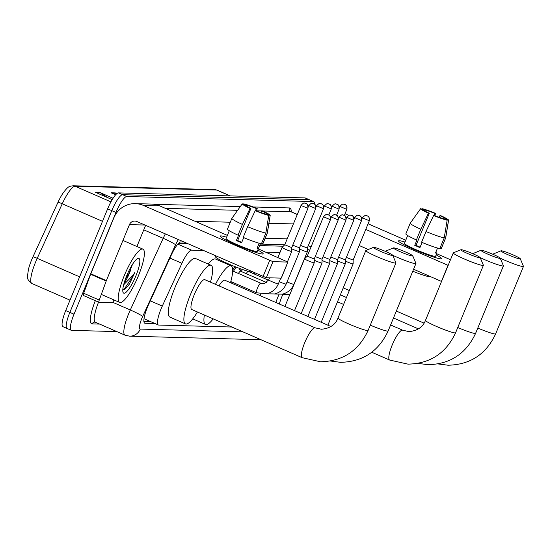 <?xml version="1.0" encoding="UTF-8"?>
<svg xmlns="http://www.w3.org/2000/svg" width="551" height="551" viewBox="0 0 551 551"><rect width="100%" height="100%" fill="white"/><g stroke="black" fill="none" stroke-linecap="round" stroke-linejoin="round"><path stroke-width="0.83" d="M232.687 270.183A9.305 2.094 -66.4 0 1 234.94 266.629M240.339 270.631A9.305 2.094 -66.4 0 1 241.228 269.033M203.154 250.457L191.555 250.14A17.446 3.926 113.6 0 0 181.933 263.302L162.297 306.087A17.446 3.926 113.6 0 0 161.085 308.87A17.446 3.926 113.6 0 0 158.323 324.973A17.446 3.926 113.6 0 0 158.674 325.049L231.881 327.025M283.262 246.228L259.645 245.588M187.54 243.645L178.496 243.397M279.97 252.53L265.747 252.144M183.793 242.006L180.907 241.93A17.446 3.926 113.6 0 0 171.285 255.092L148.708 304.29A17.446 3.926 113.6 0 0 147.489 307.079A17.446 3.926 113.6 0 0 144.727 323.182A17.446 3.926 113.6 0 0 145.085 323.258L154.996 323.527M116.833 331.592L71.609 330.373A17.446 3.926 -66.4 0 1 71.251 330.297A17.446 3.926 -66.4 0 1 74.013 314.194L115.944 212.459A17.446 3.926 -66.4 0 1 126.778 196.507L313.305 201.549A17.446 3.926 -66.4 0 1 313.664 201.625A17.446 3.926 -66.4 0 1 314.531 204.104M67.449 328.561A17.446 3.926 -66.4 0 1 67.098 328.486L62.945 326.674A17.446 3.926 -66.4 0 1 65.707 310.571L107.638 208.836L111.791 210.647A17.446 3.926 -66.4 0 1 122.625 194.696L309.152 199.731A17.446 3.926 -66.4 0 1 309.51 199.806A17.446 3.926 -66.4 0 0 309.152 199.731L122.625 194.696A17.446 3.926 -66.4 0 0 111.791 210.647L69.86 312.383L111.791 210.647L115.944 212.459M67.098 328.486A17.446 3.926 -66.4 0 1 69.86 312.383A17.446 3.926 -66.4 0 0 67.098 328.486L71.251 330.297M301.066 205.413L284.75 244.747L260.265 244.072M150.843 321.708L143.901 321.522M110.93 201.873L75.074 186.231A23.259 5.234 113.6 0 0 62.249 203.78L37.213 258.329A23.259 5.234 113.6 0 0 35.595 262.049A23.259 5.234 113.6 0 0 31.91 283.517C26.544 278.682 27.033 279.453 28.452 269.349A19.071 4.291 -66.4 0 1 31.621 259.9A19.071 4.291 -66.4 0 1 32.95 256.849L57.986 202.307A19.071 4.291 -66.4 0 1 62.814 193.435C68.847 185.177 69.578 186.562 73.028 185.777L214.615 189.599A5.813 5.641 91.5 0 1 216.66 190.054L75.074 186.231A5.813 5.641 -88.5 0 0 73.028 185.777M107.638 208.836A17.446 3.926 -66.4 0 1 118.472 192.884L304.999 197.919A17.446 3.926 -66.4 0 1 305.357 197.995L313.664 201.625M116.688 193.766L115.979 193.291A4.649 4.511 -88.5 0 0 115.283 192.905L116.881 193.608M115.648 194.792L111.068 192.795L115.283 192.905M107.631 197.616L100.523 192.871A4.649 4.511 -88.5 0 0 99.834 192.492L113.058 198.264M112.211 199.62L95.619 192.375L99.834 192.492M138.329 275.975A29.072 6.536 -66.4 0 1 119.677 302.43A29.072 6.536 -66.4 0 1 124.285 275.596A29.072 6.536 -66.4 0 1 142.929 249.142A29.072 6.536 -66.4 0 1 138.329 275.975M125.194 279.688L128.962 273.461L132.509 264.335M130.683 269.825A13.141 2.955 -66.4 0 1 129.285 273.606A13.141 2.955 -66.4 0 1 124.078 283.193M126.73 275.665A18.954 4.263 -66.4 0 1 137.778 258.488A18.954 4.263 -66.4 0 1 135.883 275.906A18.954 4.263 -66.4 0 1 123.031 292.299A18.954 4.263 -66.4 0 1 126.73 275.665M122.79 289.916L125.263 288.972L129.382 284.158L134.947 272.284L133.266 274.997L123.638 284.812M125.118 289.082L129.382 284.158M122.797 289.736L124.836 288.242L133.638 275.107L134.947 272.284M262.428 254.032A23.259 2.052 -157.6 0 1 240.084 246.538A23.259 2.052 -157.6 0 1 220.29 236.503A23.259 2.052 -157.6 0 1 220.889 235.904A23.259 2.052 -157.6 0 1 226.613 237.233A23.259 2.052 -157.6 0 0 220.889 235.904A23.259 2.052 -157.6 0 0 220.159 236.103A23.259 2.052 -157.6 0 0 238.438 245.849A23.259 2.052 -157.6 0 0 262.428 254.032A23.259 2.052 -157.6 0 0 262.786 254.018A23.259 2.052 -157.6 0 0 257.785 250.085A23.259 2.052 -157.6 0 1 263.164 253.832A23.259 2.052 -157.6 0 1 262.428 254.032M114.002 299.958L113.775 300.46A2.907 0.654 113.6 0 1 112.17 302.651L99.035 302.299A2.907 0.654 113.6 0 1 98.973 302.285L83.401 295.488A2.907 0.654 -66.4 0 1 83.676 293.27L90.619 274.274A2.907 0.654 -66.4 0 1 90.805 273.806L113.878 217.817A23.259 22.57 91.5 0 1 135.277 203.636A23.259 22.57 91.5 0 1 143.48 205.461L272.952 261.67L266.333 277.732L136.855 221.53A5.813 5.641 -88.5 0 0 129.457 224.615L106.377 280.604A2.907 0.654 113.6 0 0 106.198 281.065L99.256 300.068A2.907 0.654 113.6 0 0 98.973 302.285M98.925 302.251L83.456 295.501A2.907 0.654 -66.4 0 1 83.401 295.488M135.277 203.636L151.566 204.07A23.259 22.57 91.5 0 1 159.769 205.902L227.37 235.394M281.265 278.028L287.842 262.069L272.952 261.67M287.842 262.069L258.281 248.887M281.217 278.131L266.333 277.732M145.629 225.352L136.903 246.511M268.771 215.393L265.582 213.995A11.626 1.026 -157.6 0 1 256.105 210.689L255.237 210.661A15.118 1.336 -157.6 0 0 268.771 215.393L265.844 233.066L261.429 243.769A19.189 1.694 -157.6 0 1 243.205 237.412L247.619 226.702L255.237 210.661M250.912 208.423L250.044 208.402A15.118 1.336 -157.6 0 1 242.261 203.842L245.47 205.22A11.626 1.026 -157.6 0 0 250.912 208.423L237.667 240.546A11.626 1.026 22.4 0 0 241.744 242.35M260.451 243.57L258.522 248.246A16.861 1.488 -157.6 0 1 258.04 248.329A16.861 1.488 -157.6 0 1 257.117 248.205L259.163 243.239M260.471 243.576L257.248 251.394A16.861 1.488 -157.6 0 1 256.718 251.538A16.861 1.488 -157.6 0 1 239.327 245.608A16.861 1.488 -157.6 0 1 226.068 238.542L229.292 230.724M252 271.767L251.993 271.781A19.767 1.743 -157.6 0 1 251.366 271.946A19.767 1.743 -157.6 0 1 230.979 264.99A19.767 1.743 -157.6 0 1 215.441 256.711L215.751 255.953M250.044 208.402L242.426 224.436L238.011 235.146L238.583 235.16L236.379 240.511A16.861 1.488 -157.6 0 0 241.565 242.777L243.7 237.619M238.011 235.146A19.189 1.694 -157.6 0 1 227.453 229.092L231.868 218.382A19.189 1.694 -157.6 0 1 231.881 218.348L242.261 203.842A15.118 1.336 -157.6 0 1 242.275 203.829M260.85 212.521L261.546 210.833L262.407 210.861A15.118 1.336 -157.6 0 1 270.21 215.365L267.352 232.97A19.189 1.694 -157.6 0 1 267.345 233.004L262.93 243.714A19.189 1.694 -157.6 0 1 262.834 243.811L267.242 233.101L270.176 215.427L266.987 214.036L266.78 214.525M261.629 243.287L262.834 243.811M242.426 224.436A19.189 1.694 -157.6 0 1 231.868 218.382M246.511 206.136L246.876 205.261L243.68 203.87L243.37 204.304M243.68 203.87A15.118 1.336 -157.6 0 1 257.214 208.595L256.353 208.567L255.485 210.668M261.491 210.957L256.435 210.819L257.214 208.595M246.876 205.261A11.626 1.026 -157.6 0 1 256.353 208.567M261.546 210.833A11.626 1.026 -157.6 0 1 266.987 214.036M265.844 233.066A19.189 1.694 -157.6 0 1 247.619 226.702M258.522 248.246L257.317 247.723M237.667 240.546L236.379 240.511M392.415 255.485A10.469 0.923 22.4 0 0 392.739 255.306A10.469 0.923 22.4 0 0 384.095 250.836A10.469 0.923 22.4 0 0 373.723 247.33A10.469 0.923 22.4 0 0 373.461 247.358A10.469 0.923 22.4 0 0 381.196 251.621A10.469 0.923 22.4 0 0 392.415 255.485M392.739 255.306L395.907 262.827A16.282 1.439 -157.6 0 1 395.914 262.965A16.282 1.439 -157.6 0 1 395.404 263.109A16.282 1.439 -157.6 0 1 378.606 257.379A16.282 1.439 -157.6 0 1 365.809 250.56A16.282 1.439 -157.6 0 1 365.919 250.464L373.461 247.358M302.148 357.682A16.282 3.664 113.6 0 1 304.724 342.66A16.282 3.664 113.6 0 1 314.841 327.769A16.282 3.664 113.6 0 1 315.172 327.845L204.779 279.674A16.282 3.664 113.6 0 0 194.338 294.489A16.282 3.664 113.6 0 0 191.755 309.517L302.148 357.682L320.524 361.78C342.729 361.263 358.591 350.815 368.109 330.435L395.914 262.965M197.43 311.997A31.979 7.191 -66.4 0 1 185.48 323.905A31.979 7.191 -66.4 0 1 190.543 294.386A31.979 7.191 -66.4 0 1 211.054 265.286A31.979 7.191 -66.4 0 1 210.454 282.153M185.48 323.905L169.901 317.107A31.979 7.191 -66.4 0 1 174.963 287.594A31.979 7.191 -66.4 0 1 195.481 258.488L211.054 265.286M412.444 256.029A10.469 0.923 22.4 0 0 412.768 255.843A10.469 0.923 22.4 0 0 404.124 251.373A10.469 0.923 22.4 0 0 393.751 247.874A10.469 0.923 22.4 0 0 393.49 247.902A10.469 0.923 22.4 0 0 401.224 252.165A10.469 0.923 22.4 0 0 412.444 256.029M412.768 255.843L415.936 263.364A16.282 1.439 -157.6 0 1 415.943 263.509A16.282 1.439 -157.6 0 1 415.433 263.647A16.282 1.439 -157.6 0 1 392.725 255.271M213.189 318.871A31.979 7.191 -66.4 0 1 205.509 324.449A31.979 7.191 -66.4 0 1 204.38 315.027M330.972 326.536L224.808 280.218A16.282 3.664 113.6 0 0 218.974 285.873M215.462 284.337A31.979 7.191 -66.4 0 1 231.083 265.83A31.979 7.191 -66.4 0 1 230.483 282.691M208.257 264.067A31.979 7.191 -66.4 0 1 215.51 259.032L231.083 265.83M386.471 251.862A16.282 1.439 -157.6 0 1 385.845 251.098A16.282 1.439 -157.6 0 1 385.948 251.008L393.49 247.902M479.893 257.847A10.469 0.923 22.4 0 0 480.217 257.668A10.469 0.923 22.4 0 0 471.573 253.191A10.469 0.923 22.4 0 0 461.201 249.693A10.469 0.923 22.4 0 0 460.939 249.72A10.469 0.923 22.4 0 0 468.674 253.983A10.469 0.923 22.4 0 0 479.893 257.847M480.217 257.668L483.379 265.183A16.282 1.439 -157.6 0 1 483.392 265.327A16.282 1.439 -157.6 0 1 482.876 265.465A16.282 1.439 -157.6 0 1 466.084 259.741A16.282 1.439 -157.6 0 1 453.287 252.923A16.282 1.439 -157.6 0 1 453.397 252.826L460.939 249.72M282.877 294.399A16.282 3.664 113.6 0 0 281.809 296.851A16.282 3.664 113.6 0 0 279.343 304.014M275.81 302.471A31.979 7.191 -66.4 0 1 278.021 296.748A31.979 7.191 -66.4 0 1 278.93 294.599M260.23 295.673A31.979 7.191 -66.4 0 1 260.843 294.014M499.922 258.391A10.469 0.923 22.4 0 0 500.246 258.205A10.469 0.923 22.4 0 0 491.602 253.735A10.469 0.923 22.4 0 0 481.23 250.23A10.469 0.923 22.4 0 0 480.968 250.264A10.469 0.923 22.4 0 0 488.703 254.528A10.469 0.923 22.4 0 0 499.922 258.391M500.246 258.205L503.407 265.727A16.282 1.439 -157.6 0 1 503.421 265.871A16.282 1.439 -157.6 0 1 502.911 266.009A16.282 1.439 -157.6 0 1 480.197 257.634M473.95 254.225A16.282 1.439 -157.6 0 1 473.316 253.46A16.282 1.439 -157.6 0 1 473.426 253.37L480.968 250.264M519.951 258.929A10.469 0.923 22.4 0 0 520.275 258.75A10.469 0.923 22.4 0 0 511.631 254.273A10.469 0.923 22.4 0 0 501.258 250.774A10.469 0.923 22.4 0 0 500.997 250.801A10.469 0.923 22.4 0 0 508.731 255.065A10.469 0.923 22.4 0 0 519.951 258.929M520.275 258.75L523.436 266.271A16.282 1.439 -157.6 0 1 523.45 266.409A16.282 1.439 -157.6 0 1 522.94 266.546A16.282 1.439 -157.6 0 1 500.232 258.178M493.978 254.762A16.282 1.439 -157.6 0 1 493.345 254.004A16.282 1.439 -157.6 0 1 493.455 253.908L500.997 250.801M304.731 258.763A5.234 0.461 22.4 0 0 304.579 258.798A5.234 0.461 22.4 0 0 308.14 260.768A5.234 0.461 22.4 0 0 314.077 262.841A5.234 0.461 22.4 0 0 314.242 262.799A5.234 0.461 22.4 0 0 314.249 262.779L294.523 310.633M284.929 306.452L304.565 258.812A5.234 0.461 22.4 0 0 304.565 258.812L307.238 256.146L314.228 259.018M314.235 260.203A5.234 0.461 22.4 0 0 315.923 260.981A5.234 0.461 22.4 0 0 321.86 263.054A5.234 0.461 22.4 0 0 322.025 263.006A5.234 0.461 22.4 0 0 322.025 262.992L301.197 313.547M315.234 256.587L322.004 259.232L322.025 262.992M322.011 260.416A5.234 0.461 22.4 0 0 323.706 261.188A5.234 0.461 22.4 0 0 329.643 263.261A5.234 0.461 22.4 0 0 329.808 263.22A5.234 0.461 22.4 0 0 329.808 263.199L307.864 316.453M323.01 256.794L329.787 259.438L329.808 263.199M329.794 260.623A5.234 0.461 22.4 0 0 331.482 261.401A5.234 0.461 22.4 0 0 337.426 263.474A5.234 0.461 22.4 0 0 337.584 263.426A5.234 0.461 22.4 0 0 337.591 263.412L314.531 319.366M330.793 257.007L337.57 259.652L337.591 263.412M337.577 260.837A5.234 0.461 22.4 0 0 339.264 261.608A5.234 0.461 22.4 0 0 345.201 263.681A5.234 0.461 22.4 0 0 345.367 263.64A5.234 0.461 22.4 0 0 345.374 263.619L345.353 259.858L338.576 257.214M345.36 261.043A5.234 0.461 22.4 0 0 347.047 261.821A5.234 0.461 22.4 0 0 352.984 263.895A5.234 0.461 22.4 0 0 353.15 263.846A5.234 0.461 22.4 0 0 353.15 263.833L353.129 260.072L346.359 257.427M277.938 257.462L282.078 247.406A5.234 0.461 22.4 0 0 282.078 247.406A5.234 0.461 22.4 0 0 285.652 249.369A5.234 0.461 22.4 0 0 291.755 251.394A5.234 0.461 22.4 0 0 291.761 251.38L287.505 261.711M282.091 247.392L284.75 244.74L291.741 247.613L291.761 251.38M232.674 270.975A5.234 1.178 -66.4 0 1 232.797 270.996L260.837 283.228A5.234 1.178 -66.4 0 1 260.967 283.345M291.748 248.797A5.234 0.461 22.4 0 0 293.435 249.575A5.234 0.461 22.4 0 0 299.537 251.6A5.234 0.461 22.4 0 0 299.537 251.587L286.162 284.054C283.944 289.158 280.128 292.457 274.708 293.938L266.608 293.8M231.895 282.022L231.206 282.195A8.72 1.963 -66.4 0 1 230.848 282.181A8.72 1.963 -66.4 0 1 230.669 282.043M292.746 245.181L299.517 247.826M238.445 273.461A5.234 1.178 -66.4 0 1 240.58 271.202L266.608 282.56M233.528 271.312A8.72 1.963 -66.4 0 1 236.214 267.132M299.524 249.011A5.234 0.461 22.4 0 0 301.218 249.789A5.234 0.461 22.4 0 0 307.32 251.814A5.234 0.461 22.4 0 0 307.32 251.793L293.945 284.261C291.727 289.371 287.911 292.664 282.491 294.151L274.391 294.014M300.522 245.395L307.3 248.033M246.228 273.668A5.234 1.178 -66.4 0 1 248.363 271.416L268.544 280.218M241.304 271.519A8.72 1.963 -66.4 0 1 242.454 269.473M307.306 249.217A5.234 0.461 22.4 0 0 309.001 249.996A5.234 0.461 22.4 0 0 309.655 250.278M308.305 245.601L311.033 246.944M254.004 273.881A5.234 1.178 -66.4 0 1 254.617 272.91M440.814 258.846A23.259 2.052 -157.6 0 1 418.471 251.352A23.259 2.052 -157.6 0 1 398.676 241.317A23.259 2.052 -157.6 0 1 399.268 240.718A23.259 2.052 -157.6 0 1 404.992 242.047A23.259 2.052 -157.6 0 0 399.268 240.718A23.259 2.052 -157.6 0 0 398.538 240.918A23.259 2.052 -157.6 0 0 416.818 250.664A23.259 2.052 -157.6 0 0 440.814 258.846A23.259 2.052 -157.6 0 0 441.165 258.832A23.259 2.052 -157.6 0 0 436.172 254.899A23.259 2.052 -157.6 0 1 441.544 258.646A23.259 2.052 -157.6 0 1 440.814 258.846M365.761 229.436L448.149 265.382M345.05 213.726L348.886 215.4M353.79 217.542L354.493 217.852M368.089 223.782L405.75 240.215M436.661 253.701L450.484 259.728M441.53 281.444L413.574 269.253M368.288 249.493L359.142 245.498M447.15 220.207L443.961 218.809A11.626 1.026 -157.6 0 1 434.484 215.503L433.616 215.482A15.118 1.336 -157.6 0 0 447.15 220.207L444.223 237.88L439.808 248.591A19.189 1.694 -157.6 0 1 421.584 242.226L425.999 231.516L433.616 215.482M429.291 213.237L428.43 213.216A15.118 1.336 -157.6 0 1 420.647 208.657L423.85 210.034A11.626 1.026 -157.6 0 0 429.291 213.237L416.046 245.367A11.626 1.026 22.4 0 0 420.124 247.165M407.678 235.539L404.455 243.356A16.861 1.488 -157.6 0 0 417.706 250.423A16.861 1.488 -157.6 0 0 435.097 256.353A16.861 1.488 -157.6 0 0 435.627 256.208L436.902 253.061A16.861 1.488 -157.6 0 1 436.426 253.143A16.861 1.488 -157.6 0 1 435.497 253.026L437.542 248.053M430.379 276.581L430.372 276.595A19.767 1.743 -157.6 0 1 429.752 276.76A19.767 1.743 -157.6 0 1 412.768 271.216M428.43 213.216L420.806 229.25L416.398 239.96L416.962 239.974L414.758 245.333A16.861 1.488 -157.6 0 0 419.952 247.592L422.08 242.433M416.398 239.96A19.189 1.694 -157.6 0 1 405.832 233.906L410.247 223.196A19.189 1.694 -157.6 0 1 410.261 223.162L420.647 208.657A15.118 1.336 -157.6 0 1 420.654 208.643M439.23 217.335L439.925 215.648L440.786 215.675A15.118 1.336 -157.6 0 1 448.59 220.18L445.731 237.784A19.189 1.694 -157.6 0 1 445.725 237.818L441.31 248.529A19.189 1.694 -157.6 0 1 441.213 248.625L445.628 237.915L448.555 220.242L445.366 218.85L445.167 219.339M440.008 248.102L441.213 248.625M420.806 229.25A19.189 1.694 -157.6 0 1 410.247 223.196M424.89 210.95L425.255 210.076L422.059 208.684L421.749 209.118M422.059 208.684A15.118 1.336 -157.6 0 1 435.593 213.409L434.732 213.382L433.864 215.489M434.815 215.641L435.593 213.409M425.255 210.076A11.626 1.026 -157.6 0 1 434.732 213.382M439.925 215.648A11.626 1.026 -157.6 0 1 445.366 218.85M444.223 237.88A19.189 1.694 -157.6 0 1 425.999 231.516M436.902 253.061L435.696 252.537M416.046 245.367L414.758 245.333M150.285 300.846L162.297 306.087M169.922 258.061L181.933 263.302M177.808 244.141L191.555 250.14M144.431 322.969L145.085 323.258M178.352 239.63A11.626 2.617 113.6 0 0 175.576 244.775L142.681 316.439A11.626 2.617 113.6 0 0 141.876 318.299A11.626 2.617 113.6 0 0 140.271 329.085L242.95 331.854M140.271 329.085A11.626 11.282 -88.5 0 1 129.568 336.172L124.994 335.16A23.259 5.234 -66.4 0 1 128.679 313.691A23.259 5.234 -66.4 0 1 130.298 309.972L112.679 302.285M99.635 324.091L92.175 323.892A2.907 2.824 91.5 0 1 94.848 322.115L95.399 322.245A23.259 5.234 113.6 0 1 98.546 302.1M92.175 323.892A26.166 5.889 -66.4 0 1 95.344 300.701M154.087 204.283L240.284 206.611M253.136 206.962L289.42 207.941A26.166 5.889 -66.4 0 1 291.265 211.791M126.778 196.507L118.472 192.884M74.013 314.194L65.707 310.571M313.305 201.549L304.999 197.919M142.681 316.439A11.626 0.95 -155.3 0 0 130.298 309.972L163.192 238.314L143.777 229.843M175.576 244.775A11.626 0.95 -155.3 0 0 163.192 238.314A23.259 5.234 -66.4 0 1 165.321 233.948M297.216 214.497L290.914 211.749L262.689 210.985M297.251 214.408L291.389 211.853A23.259 5.234 113.6 0 0 290.914 211.749A2.907 2.824 91.5 0 1 289.42 207.941M194.999 221.275L230.284 222.225M268.929 223.272L293.332 223.926M237.633 210.31L165.403 208.361M287.181 238.845L265.183 238.246M32.95 256.849A5.813 0.475 -155.3 0 1 37.213 258.329L79.613 276.829M214.615 189.599L217.135 190.157A23.259 5.234 113.6 0 0 216.66 190.054L230.056 195.901M102.486 221.337L62.249 203.78A5.813 0.475 -155.3 0 0 57.986 202.307M115.979 193.291L111.949 193.181M100.523 192.871L96.501 192.76M159.769 205.902L143.48 205.461M144.892 225.035L129.457 224.615M90.805 273.806L106.377 280.604M263.034 276.581L269.653 260.52M106.198 281.065L90.619 274.274M83.676 293.27L99.256 300.068M315.172 327.845L321.398 329.236C329.863 328.499 335.401 324.766 338.004 318.023A16.282 1.439 22.4 0 0 350.801 324.842A16.282 1.439 22.4 0 0 367.593 330.572A16.282 1.439 22.4 0 0 368.109 330.435M370.286 325.152A16.282 1.439 22.4 0 0 387.622 331.117A16.282 1.439 22.4 0 0 388.138 330.972L415.943 263.509M390.618 324.952L402.643 330.201A16.282 3.664 113.6 0 0 402.313 330.132A16.282 3.664 113.6 0 0 392.202 345.016A16.282 3.664 113.6 0 0 389.626 360.044L407.995 364.142C430.207 363.626 446.069 353.177 455.581 332.797L483.392 265.327M402.643 330.201L408.876 331.599C417.341 330.862 422.879 327.129 425.482 320.386A16.282 1.439 22.4 0 0 438.279 327.204A16.282 1.439 22.4 0 0 455.071 332.935A16.282 1.439 22.4 0 0 455.581 332.797M457.757 327.514A16.282 1.439 22.4 0 0 475.1 333.472A16.282 1.439 22.4 0 0 475.616 333.334L503.421 265.871M477.793 328.059A16.282 1.439 22.4 0 0 495.129 334.016A16.282 1.439 22.4 0 0 495.645 333.878L523.45 266.409M323.554 216.819L330.421 219.732L314.222 259.032M330.304 219.759A3.781 3.664 91.5 0 0 328.362 214.807A3.781 3.664 -88.5 0 0 327.032 214.511C326.585 213.967 325.386 214.745 323.437 216.846L307.238 256.153M331.337 217.025L338.204 219.939L322.004 259.239M338.087 219.973A3.781 3.664 91.5 0 0 336.144 215.021A3.781 3.664 -88.5 0 0 334.808 214.725C334.361 214.181 333.162 214.959 331.213 217.06L330.71 218.292M339.113 217.239L345.987 220.152L329.787 259.452M345.863 220.18A3.781 3.664 91.5 0 0 343.927 215.227A3.781 3.664 -88.5 0 0 342.591 214.931C342.143 214.387 340.945 215.165 338.996 217.266L338.486 218.499M346.896 217.445L353.77 220.359L337.57 259.659M353.646 220.393A3.781 3.664 91.5 0 0 351.71 215.441A3.781 3.664 -88.5 0 0 350.374 215.145C349.926 214.601 348.728 215.379 346.779 217.48L346.269 218.713M354.679 217.659L361.546 220.572L345.346 259.872M361.428 220.6A3.781 3.664 91.5 0 0 359.486 215.648A3.781 3.664 -88.5 0 0 358.157 215.351C357.709 214.807 356.511 215.586 354.562 217.686L354.052 218.919M362.462 217.865L369.328 220.779L353.129 260.079M369.211 220.813A3.781 3.664 91.5 0 0 367.269 215.861A3.781 3.664 -88.5 0 0 365.94 215.558C365.485 215.021 364.287 215.799 362.338 217.9L361.835 219.133M307.816 208.361A3.781 3.664 91.5 0 0 305.874 203.402A3.781 3.664 -88.5 0 0 304.545 203.105C304.097 202.561 302.898 203.34 300.949 205.447L307.933 208.326L291.734 247.626M257.482 287.994A5.234 1.178 -66.4 0 1 260.651 283.214A5.234 1.178 -66.4 0 1 260.837 283.228L264.48 283.551L268.709 279.853A5.234 0.461 22.4 0 0 272.277 281.816A5.234 0.461 22.4 0 0 278.289 283.882A5.234 0.461 22.4 0 0 278.379 283.841C276.161 288.951 272.346 292.244 266.925 293.731L256.656 292.822A5.234 1.178 -66.4 0 1 257.482 287.994M268.798 279.812A5.234 0.461 22.4 0 0 268.709 279.853L269.542 277.821M256.842 292.836A5.234 1.178 -66.4 0 1 256.656 292.822L230.807 281.54M308.849 205.619L315.716 208.533L299.517 247.84L299.537 251.587M315.599 208.567A3.781 3.664 91.5 0 0 313.657 203.615A3.781 3.664 -88.5 0 0 312.327 203.319C311.873 202.775 310.674 203.553 308.725 205.654L308.223 206.887M279.274 281.671A5.234 0.461 22.4 0 0 280.06 282.022A5.234 0.461 22.4 0 0 286.065 284.096A5.234 0.461 22.4 0 0 286.162 284.054M316.632 205.833L323.499 208.746L307.3 248.046L307.32 251.793M323.382 208.781A3.781 3.664 91.5 0 0 321.44 203.822A3.781 3.664 -88.5 0 0 320.103 203.526C319.656 202.982 318.457 203.76 316.508 205.867L316.005 207.1M287.057 281.885A5.234 0.461 22.4 0 0 287.842 282.236A5.234 0.461 22.4 0 0 293.848 284.302A5.234 0.461 22.4 0 0 293.945 284.261M324.408 206.04L331.282 208.953L328.789 215M331.158 208.987A3.781 3.664 91.5 0 0 329.222 204.035A3.781 3.664 -88.5 0 0 327.886 203.739C327.439 203.195 326.24 203.973 324.291 206.074L323.781 207.307M332.191 206.253L339.058 209.166L336.571 215.207M338.941 209.201A3.781 3.664 91.5 0 0 336.998 204.242A3.781 3.664 -88.5 0 0 335.669 203.946C335.222 203.402 334.023 204.18 332.074 206.288L331.564 207.52M339.974 206.46L346.841 209.373L344.354 215.42M346.724 209.408A3.781 3.664 91.5 0 0 344.781 204.455A3.781 3.664 -88.5 0 0 343.452 204.159C343.004 203.615 341.806 204.393 339.857 206.494L339.347 207.727M441.413 281.396L448.032 265.334M144.011 318.726L158.323 324.973M124.994 335.16L95.399 322.245M291.389 211.853L290.763 211.329L290.866 211.729M129.568 336.172L260.981 339.719M217.135 190.157L230.311 195.908M31.91 283.517L70.005 300.137M119.677 302.43L101.322 294.42M142.929 249.142L122.942 240.422M281.313 278.11L287.932 262.049M338.004 318.023L365.809 250.56M330.566 361.022L340.552 362.324C362.758 361.807 378.62 351.359 388.138 330.972M205.509 324.449L192.733 318.871M385.672 251.511L385.845 251.098M371.773 352.254L389.626 360.044M425.482 320.386L453.287 252.923M337.515 301.783L343.604 304.441M418.037 363.385L428.024 364.686C450.236 364.17 466.098 353.721 475.616 333.334M473.151 253.873L473.316 253.46M340.38 294.833L346.469 297.492M393.483 318.003L418.45 328.899M438.066 363.922L448.053 365.223C470.265 364.707 486.127 354.259 495.645 333.878M493.179 254.41L493.345 254.004M343.239 287.884L349.334 290.542M396.348 311.06L424.07 323.155M314.228 259.025L314.249 262.779M330.421 219.732C330.504 213.836 328.169 215.31 328.658 214.931L327.032 214.511M338.204 219.939C338.286 214.043 335.952 215.524 336.441 215.138L334.808 214.725M345.987 220.152C346.062 214.256 343.734 215.73 344.223 215.351L342.591 214.931M353.77 220.359C353.845 214.463 351.51 215.944 352.006 215.558L350.374 215.145M321.199 322.273L345.367 263.64M361.546 220.572C361.628 214.676 359.293 216.15 359.782 215.772L358.157 215.351M327.866 325.186L353.15 263.846M369.328 220.779C369.411 214.883 367.076 216.364 367.565 215.978L365.94 215.558M278.379 283.841L280.741 278.124M232.894 271.037L232.68 270.651M307.933 208.326C308.016 202.431 305.681 203.911 306.17 203.526L304.545 203.105M240.677 271.244L239.038 268.227M315.716 208.533C315.799 202.637 313.464 204.118 313.953 203.739L312.327 203.319M323.499 208.746C323.575 202.851 321.247 204.331 321.736 203.946L320.103 203.526M289.881 294.448L282.167 294.22M331.282 208.953C331.358 203.057 329.03 204.538 329.519 204.159L327.886 203.739M339.058 209.166C339.14 203.271 336.806 204.752 337.302 204.366L335.669 203.946M346.841 209.373C346.923 203.477 344.589 204.958 345.078 204.579L343.452 204.159"/></g></svg>
